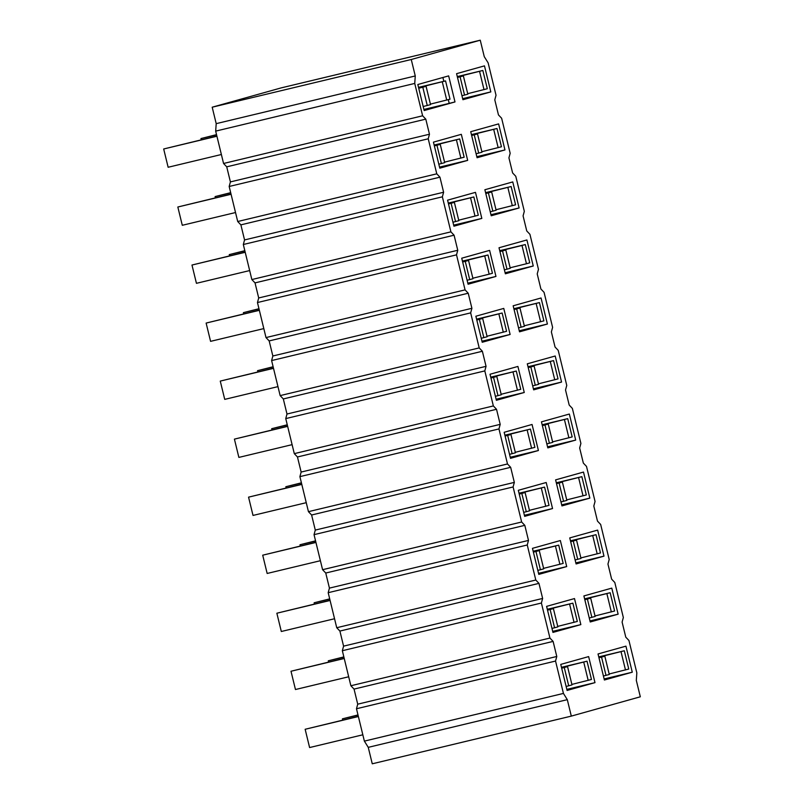 <?xml version="1.0" encoding="UTF-8"?>
<svg xmlns="http://www.w3.org/2000/svg" width="804" height="804" viewBox="0 0 804 804"><rect width="100%" height="100%" fill="white"/><g stroke="black" fill="none" stroke-linecap="round" stroke-linejoin="round"><path stroke-width="1.21" d="M457.757 250.275L456.521 254.848L465.064 289.882L468.229 293.229L471.908 308.304L470.662 312.877L479.204 347.911L482.37 351.258L486.048 366.333L484.812 370.905L493.354 405.94L496.52 409.286L500.199 424.361L498.962 428.934L507.495 463.968L510.661 467.315L514.339 482.39L513.103 486.963L521.645 522.007L524.811 525.344L528.489 540.419L527.253 544.991L535.796 580.036L538.961 583.372L542.63 598.447L541.394 603.02L549.936 638.064L553.102 641.401L556.78 656.476L555.544 661.049L563.433 693.42L567.302 699.661L571.312 716.113L640.316 696.797L636.306 680.355L636.838 672.878L628.949 640.517L625.783 637.17L622.105 622.095L623.341 617.522L614.799 582.488L611.633 579.141L607.955 564.066L609.191 559.494L600.658 524.449L597.483 521.113L593.814 506.038L595.05 501.465L586.508 466.42L583.342 463.084L579.664 448.009L580.9 443.436L572.358 408.392L569.192 405.055L565.524 389.98L566.76 385.407L558.217 350.363L555.051 347.026L551.373 331.941L552.609 327.369L544.067 292.334L540.901 288.998L537.223 273.913L538.469 269.34L529.926 234.306L526.761 230.969L523.082 215.884L524.319 211.311L515.776 176.277L512.61 172.94L508.932 157.855L510.168 153.283L501.636 118.248L498.46 114.912L494.792 99.827L496.028 95.254L488.139 62.883L484.259 56.652L480.249 40.2L281.199 87.887L212.196 107.203L216.206 123.645L215.673 131.122L223.562 163.483L226.728 166.83L230.406 181.905L229.17 186.478L237.713 221.512L240.878 224.859L244.557 239.934L243.321 244.506L251.853 279.551L255.029 282.887L258.697 297.962L457.757 250.275L454.079 235.2L450.913 231.853L442.371 196.819L443.607 192.246L439.939 177.171L436.773 173.825L428.23 138.79L429.467 134.218L425.788 119.133L422.623 115.796L414.733 83.425L415.266 75.958L411.256 59.506L480.249 40.2M533.253 265.993L505.364 273.802L499.013 247.763L526.911 239.954L533.253 265.993L505.103 272.747M495.967 276.435L468.079 284.234L461.727 258.195L489.616 250.386L495.967 276.435L467.817 283.179M467.677 160.378L461.325 134.328L433.436 142.137L439.788 168.177L467.677 160.378L439.527 167.121M481.827 218.407L475.476 192.357L447.577 200.166L453.928 226.205L481.827 218.407L453.667 225.15M448.652 75.888L417.819 84.52L424.17 110.56L454.994 101.937L448.652 75.888M490.822 91.907L484.47 65.868L456.582 73.666L462.923 99.716L490.822 91.907L462.672 98.651M504.962 149.936L498.621 123.896L470.722 131.695L477.073 157.745L504.962 149.936L476.812 156.679M519.113 207.965L512.761 181.925L484.872 189.734L491.214 215.773L519.113 207.965L490.963 214.718M560.348 540.539L566.699 566.579L538.801 574.388L532.459 548.338L560.348 540.539M574.498 598.568L580.85 624.607L552.951 632.416L546.599 606.367L574.498 598.568M588.639 656.597L594.99 682.636L567.101 690.445L560.75 664.395L588.639 656.597M597.643 530.097L603.985 556.147L576.096 563.946L569.745 537.906L597.643 530.097M611.784 588.126L618.135 614.176L590.236 621.984L583.895 595.935L611.784 588.126M625.934 646.155L632.276 672.204L604.387 680.013L598.035 653.964L625.934 646.155M532.057 424.472L538.409 450.521L510.51 458.33L504.168 432.281L532.057 424.472M546.207 482.511L552.549 508.55L524.66 516.359L518.309 490.309L546.207 482.511M569.343 414.04L575.694 440.089L547.805 447.888L541.454 421.849L569.343 414.04M583.493 472.069L589.845 498.118L561.946 505.917L555.604 479.877L583.493 472.069M503.766 308.414L510.118 334.464L482.219 342.263L475.867 316.223L503.766 308.414M517.907 366.443L524.258 392.493L496.369 400.302L490.018 374.252L517.907 366.443M541.052 297.982L547.403 324.032L519.515 331.831L513.163 305.791L541.052 297.982M555.202 356.011L561.554 382.061L533.655 389.86L527.303 363.82L555.202 356.011M555.544 661.049L356.484 708.746L364.373 741.117L368.252 747.348L372.262 763.8L571.312 716.113M456.521 254.848L257.461 302.535L266.003 337.579L465.064 289.882M356.484 708.746L357.72 704.173L354.051 689.088L350.876 685.752L342.343 650.717L343.579 646.145L339.901 631.06L336.735 627.723L328.193 592.689L329.429 588.116L325.751 573.031L322.585 569.694L314.042 534.66L315.289 530.087L311.61 515.002L308.445 511.666L299.902 476.631L301.138 472.059L297.46 456.973L294.294 453.637L285.752 418.593L286.988 414.02L283.32 398.945L280.154 395.608L271.611 360.564L272.847 355.991L269.169 340.916L468.229 293.229M269.169 340.916L266.003 337.579M272.847 355.991L471.908 308.304M271.611 360.564L470.662 312.877M280.154 395.608L479.204 347.911M283.32 398.945L482.37 351.258M286.988 414.02L486.048 366.333M285.752 418.593L484.812 370.905M294.294 453.637L493.354 405.94M297.46 456.973L496.52 409.286M301.138 472.059L500.199 424.361M299.902 476.631L498.962 428.934M308.445 511.666L507.495 463.968M311.61 515.002L510.661 467.315M315.289 530.087L514.339 482.39M314.042 534.66L513.103 486.963M322.585 569.694L521.645 522.007M325.751 573.031L524.811 525.344M329.429 588.116L528.489 540.419M328.193 592.689L527.253 544.991M336.735 627.723L535.796 580.036M339.901 631.06L538.961 583.372M343.579 646.145L542.63 598.447M342.343 650.717L541.394 603.02M350.876 685.752L549.936 638.064M354.051 689.088L553.102 641.401M357.72 704.173L556.78 656.476M364.373 741.117L563.433 693.42M368.252 747.348L567.302 699.661M538.549 573.322L566.699 566.579M552.69 631.351L580.85 624.607M566.84 689.38L594.99 682.636M575.835 562.89L603.985 556.147M589.985 620.919L618.135 614.176M604.126 678.948L632.276 672.204M510.259 457.265L538.409 450.521M524.399 515.294L552.549 508.55M547.544 446.833L575.694 440.089M561.694 504.862L589.845 498.118M481.958 341.208L510.118 334.464M496.108 399.236L524.258 392.493M519.253 330.776L547.403 324.032M533.394 388.804L561.554 382.061M257.461 302.535L258.697 297.962M499.897 251.361L505.816 250.004L510.269 268.285L506.992 269.199L502.53 250.918L499.937 251.541M505.816 250.004L502.53 250.918M504.389 269.822L506.992 269.199M462.441 261.109L487.998 254.989L492.45 273.27L489.164 274.184L484.711 255.913L462.501 261.39M487.998 254.989L484.711 255.913M472.863 278.214L489.164 274.184M462.601 261.792L468.531 260.436L472.983 278.717L469.697 279.631L465.245 261.36L462.652 261.983M468.531 260.436L465.245 261.36M467.104 280.254L469.697 279.631M259.36 310.314L206.125 323.067L210.578 341.348L263.812 328.595M206.125 323.067L259.32 310.153M259.009 308.897L243.411 312.635L258.968 308.726M243.712 313.882L243.411 312.635M499.726 250.677L525.283 244.557L529.736 262.838L526.459 263.752L521.997 245.471L499.797 250.959M525.283 244.557L521.997 245.471M510.148 267.772L526.459 263.752M287.309 424.954L271.702 428.693L287.259 424.793M273.159 366.925L257.561 370.664L273.119 366.755M287.651 426.371L234.416 439.125L287.611 426.21M234.416 439.125L238.868 457.406L292.103 444.652M273.501 368.343L220.266 381.096L273.46 368.182M220.266 381.096L224.728 399.377L277.963 386.623M315.6 541.012L299.992 544.75L315.56 540.851M301.45 482.983L285.852 486.721L301.41 482.822M315.942 542.429L262.707 555.192L315.902 542.268M262.707 555.192L267.159 573.463L320.394 560.71M301.801 484.4L248.557 497.153L301.751 484.239M248.557 497.153L253.019 515.434L306.254 502.681M358.031 715.108L342.434 718.836L357.991 714.937M343.891 657.079L328.293 660.808L343.851 656.908M329.74 599.04L314.143 602.779L329.7 598.879M358.383 716.525L305.148 729.278L358.343 716.354M305.148 729.278L309.6 747.549L362.835 734.796M344.233 658.496L290.998 671.25L344.192 658.325M290.998 671.25L295.46 689.52L348.695 676.767M330.092 600.467L276.857 613.221L330.052 600.297M276.857 613.221L281.31 631.492L334.544 618.738M543.594 568.358L563.182 563.413L558.72 545.142L533.233 551.534M533.163 551.253L558.72 545.142M533.333 551.936L539.263 550.589L533.384 552.127M537.836 570.408L543.715 568.86L539.263 550.589M540.429 569.785L535.977 551.504M557.735 626.386L577.322 621.442L572.87 603.171L547.383 609.563M547.313 609.281L572.87 603.171M547.484 609.965L553.403 608.618L547.524 610.156M551.976 628.437L557.855 626.889L553.403 608.618M554.579 627.813L550.127 609.532M571.885 684.415L591.473 679.47L587.02 661.2L561.524 667.591M561.463 667.31L587.02 661.2M561.624 668.003L567.554 666.647L561.674 668.184M566.127 686.465L572.006 684.918L567.554 666.647M568.719 685.842L564.267 667.561M570.619 541.504L576.548 540.147L570.669 541.695M575.121 559.966L581.001 558.428L576.548 540.147M580.88 557.926L600.467 552.981L596.015 534.7L570.528 541.102M570.458 540.821L596.015 534.7M577.724 559.343L573.262 541.072M595.02 615.954L614.618 611.01L610.156 592.729L584.669 599.131M584.598 598.849L610.156 592.729M584.769 599.533L590.689 598.176L584.82 599.724M589.272 617.995L595.151 616.457L590.689 598.176M591.865 617.371L587.412 599.101M609.171 673.983L628.758 669.039L624.306 650.768L598.819 657.159M598.749 656.878L624.306 650.768M598.92 657.561L604.839 656.215L598.96 657.752M603.412 676.023L609.291 674.486L604.839 656.215M606.015 675.41L601.553 657.129M515.294 452.3L534.891 447.356L530.429 429.085L504.942 435.477M504.872 435.195L530.429 429.085M505.043 435.879L510.962 434.532L505.083 436.069M509.545 454.34L515.424 452.803L510.962 434.532M512.138 453.727L507.686 435.446M529.444 510.329L549.031 505.384L544.579 487.113L519.093 493.505M519.022 493.224L544.579 487.113M519.183 493.907L525.112 492.561L519.233 494.098M523.685 512.379L529.565 510.831L525.112 492.561M526.288 511.756L521.826 493.475M542.328 425.447L548.258 424.09L542.378 425.638M546.831 443.908L552.71 442.371L548.258 424.09M552.589 441.868L572.177 436.924L567.724 418.643L542.228 425.045M542.167 424.763L567.724 418.643M549.423 443.285L544.971 425.014M566.73 499.897L586.327 494.952L581.865 476.671L556.378 483.073M556.308 482.792L581.865 476.671M556.479 483.475L562.398 482.119L556.519 483.666M560.981 501.937L566.86 500.4L562.398 482.119M563.574 501.314L559.122 483.043M487.003 336.243L506.59 331.298L502.138 313.017L476.651 319.419M476.581 319.138L502.138 313.017M476.752 319.821L482.671 318.464L476.792 320.012M481.254 338.283L487.134 336.745L482.671 318.464M483.847 337.66L479.395 319.389M501.153 394.272L520.741 389.327L516.289 371.046L490.802 377.448M490.731 377.166L516.289 371.046M490.892 377.85L496.822 376.493L490.942 378.041M495.395 396.312L501.274 394.774L496.822 376.493M497.998 395.689L493.535 377.418M524.298 325.801L543.886 320.866L539.424 302.585L513.937 308.987M513.877 308.706L539.424 302.585M514.037 309.389L519.967 308.032L514.088 309.57M518.54 327.851L524.419 326.313L519.967 308.032M521.133 327.228L516.681 308.947M538.439 383.83L558.026 378.895L553.574 360.614L528.087 367.016M528.017 366.735L553.574 360.614M528.188 367.418L534.107 366.061L528.228 367.609M532.69 385.88L538.559 384.342L534.107 366.061M535.283 385.257L530.831 366.986M272.013 429.949L271.702 428.693M257.863 371.91L257.561 370.664M300.304 546.006L299.992 544.75M286.154 487.978L285.852 486.721M342.735 720.093L342.434 718.836M328.595 662.064L328.293 660.808M314.444 604.035L314.143 602.779M559.896 564.338L555.443 546.057M574.046 622.366L569.584 604.085M588.186 680.395L583.734 662.114M597.191 553.896L592.729 535.625M611.331 611.924L606.879 593.654M625.482 669.963L621.02 651.682M531.605 448.28L527.153 429.999M545.755 506.309L541.293 488.028M568.89 437.838L564.438 419.567M583.041 495.867L578.589 477.596M503.314 332.213L498.862 313.942M517.454 390.241L513.002 371.971M540.6 321.781L536.147 303.5M554.75 379.81L550.288 361.539M411.256 59.506L212.196 107.203M216.206 123.645L415.266 75.958M414.733 83.425L215.673 131.122M422.623 115.796L223.562 163.483M425.788 119.133L226.728 166.83M429.467 134.218L230.406 181.905M428.23 138.79L229.17 186.478M436.773 173.825L237.713 221.512M439.939 177.171L240.878 224.859M443.607 192.246L244.557 239.934M442.371 196.819L243.321 244.506M450.913 231.853L251.853 279.551M255.029 282.887L454.079 235.2M448.3 99.656L449.205 103.384L454.994 101.937M442.893 77.496L443.828 81.315M449.205 103.384L423.899 109.444M244.868 250.868L229.271 254.607L244.828 250.697M230.718 192.839L215.12 196.578L230.678 192.669M216.577 134.811L200.97 138.549L216.537 134.64M245.21 252.285L191.975 265.039L245.17 252.114M191.975 265.039L196.437 283.32L249.672 270.566M231.07 194.256L177.835 207.01L231.029 194.086M177.835 207.01L182.287 225.291L235.522 212.537M216.919 136.228L163.684 148.981L216.879 136.057M163.684 148.981L168.136 167.262L221.371 154.509M490.249 211.794L496.128 210.256L491.666 191.975L485.797 193.513M496.008 209.743L515.595 204.809L511.133 186.528L485.646 192.92M485.576 192.648L511.133 186.528M485.747 193.332L491.666 191.975M492.842 211.171L488.39 192.89M476.099 153.765L481.978 152.217L477.526 133.946L471.646 135.484M481.857 151.715L501.445 146.77L496.993 128.499L471.506 134.891M471.435 134.61L496.993 128.499M471.596 135.303L477.526 133.946M478.702 153.142L474.239 134.861M461.958 95.736L467.838 94.189L463.375 75.918L457.496 77.455M467.707 93.686L487.304 88.741L482.842 70.471L457.355 76.862M457.285 76.581L482.842 70.471M457.456 77.274L463.375 75.918M464.551 95.113L460.099 76.832M418.683 88.048L426.09 86.35L418.733 88.249M423.185 106.52L430.542 104.631L426.09 86.35M430.421 104.118L450.009 99.183L445.557 80.902L418.593 87.666M418.512 87.375L445.557 80.902M448.461 203.764L454.381 202.407L448.501 203.955M452.964 222.226L458.833 220.688L454.381 202.407M458.712 220.185L478.3 215.241L473.847 196.96L448.361 203.362M448.29 203.08L473.847 196.96M455.556 221.602L451.104 203.332M444.572 162.147L464.159 157.212L459.697 138.931L434.21 145.333M434.14 145.052L459.697 138.931M434.311 145.735L440.24 144.378L434.361 145.926M438.813 164.197L444.692 162.659L440.24 144.378M441.406 163.574L436.954 145.303M229.572 255.853L229.271 254.607M215.422 197.824L215.12 196.578M201.281 139.795L200.97 138.549M512.309 205.723L507.857 187.443M498.168 147.695L493.706 129.414M484.018 89.666L479.566 71.385M427.266 105.545L422.803 87.264M446.733 100.098L442.27 81.817M475.023 216.155L470.561 197.884M460.873 158.127L456.421 139.856"/></g></svg>
